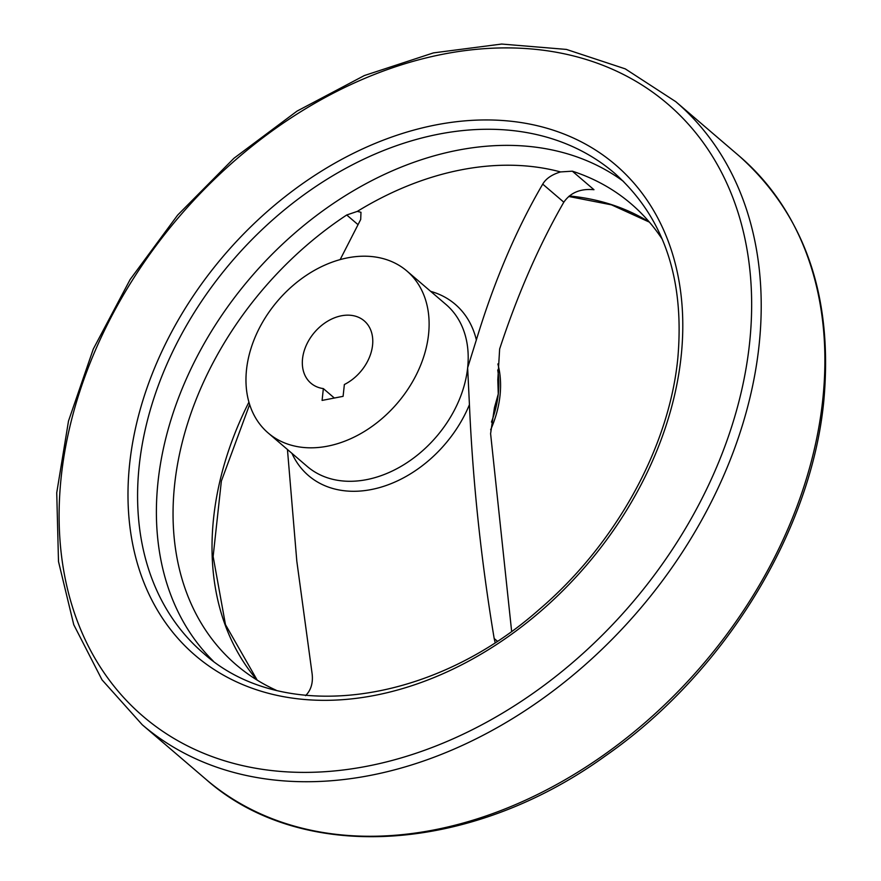 <?xml version="1.0" encoding="UTF-8"?>
<svg xmlns="http://www.w3.org/2000/svg" width="881" height="881" viewBox="0 0 881 881"><rect width="100%" height="100%" fill="white"/><g stroke="black" fill="none" stroke-linecap="round" stroke-linejoin="round"><path stroke-width="1.32" d="M305.564 695.671C310.993 690.219 313.184 682.94 312.127 673.833L296.809 561.131L287.448 449.497M662.336 239.357A303.505 224.038 -49.4 0 0 631.159 203.863A303.505 224.038 -49.4 0 0 572.331 171.178L560.536 171.927C551.836 174.57 545.901 178.645 542.729 184.129C516.31 229.291 494.186 281.215 476.357 339.912L467.646 367.795L469.43 404.676C472.8 481.709 481.048 559.644 494.175 638.483L495.155 642.568M340.165 259.587L360.692 219.49L360.979 212.277L357.312 211.396L346.729 214.986A303.505 224.038 -49.4 0 0 236.317 664.913A303.505 224.038 -49.4 0 0 276.194 690.252M511.63 631.281L490.596 433.639L494.45 407.606L498.261 394.016L497.809 379.942L499.637 349.008C517.621 294.309 539.007 245.37 563.818 202.19C570.536 192.565 580.59 188.413 593.981 189.723L572.331 171.178M428.562 334.328A106.634 78.717 130.6 0 1 364.668 431.294A106.634 78.717 130.6 0 1 268.187 433A106.634 78.717 130.6 0 1 277.757 300.806A106.634 78.717 130.6 0 1 406.912 271.018A106.634 78.717 130.6 0 1 428.562 334.328M322.094 400.415L323.349 388.598A41.011 30.273 130.6 0 1 310.872 383.158A41.011 30.273 130.6 0 1 314.55 332.313A41.011 30.273 130.6 0 1 364.227 320.86A41.011 30.273 130.6 0 1 344.361 384.523L343.094 396.34L322.094 400.415M497.864 363.952A106.634 78.717 130.6 0 1 500.023 395.525A106.634 78.717 130.6 0 1 490.662 429.796M334.362 398.036L323.349 388.598M469.43 404.676A112.768 83.243 130.6 0 1 378.918 487.755A112.768 83.243 130.6 0 1 291.952 453.363M497.302 641.159L494.175 638.483M563.818 202.19L542.729 184.129M203.445 653.228A316.015 233.278 130.6 0 1 231.813 261.459A316.015 233.278 130.6 0 1 614.553 173.172C663.845 217.144 684.911 279.057 677.753 358.919C668.877 447.845 615.434 544.634 539.073 609.619C430.357 705.78 281.722 724.061 203.445 653.228M213.092 660.904A316.015 233.278 130.6 0 1 250.622 277.57A316.015 233.278 130.6 0 1 623.627 181.53M357.312 211.396A298.901 220.646 130.6 0 1 560.536 171.927M497.721 369.965A106.634 78.717 130.6 0 1 498.261 394.016A106.634 78.717 130.6 0 1 491.433 422.087M430.677 291.369A112.768 83.243 130.6 0 1 476.357 339.912M406.912 271.018L445.995 304.485A106.634 78.717 130.6 0 1 467.646 367.795A106.634 78.717 130.6 0 1 403.74 464.761A106.634 78.717 130.6 0 1 307.26 466.478L268.187 433M357.994 224.633L346.729 214.986M257.087 680.077A303.505 224.038 130.6 0 1 248.927 402.143M569.346 195.978A303.505 224.038 130.6 0 1 649.33 222.045M822.755 399.743A410.15 302.756 130.6 0 1 576.978 772.681A410.15 302.756 130.6 0 1 205.89 779.256C301.566 864.25 470.212 853.645 605.434 755.898C723.708 673.723 810.949 532.333 823.735 401.648C833.349 297.183 805.256 215.371 739.456 156.212A410.15 302.756 130.6 0 1 822.755 399.743M759.081 345.209A410.15 302.756 130.6 0 1 513.304 718.147A410.15 302.756 130.6 0 1 142.215 724.722L102.02 679.846L73.762 624.717L58.498 561.538L56.736 492.776L68.498 421.041L93.287 349.041L130.135 279.508L177.643 215.096L233.983 158.239L297.029 111.116L364.36 75.546L433.441 52.893L501.663 44.05L566.428 49.424L625.257 68.861L675.782 101.678A410.15 302.756 130.6 0 1 759.081 345.209M749.555 343.315A403.179 297.613 130.6 0 1 200.405 751.922A403.179 297.613 130.6 0 1 266.315 135.189A403.179 297.613 130.6 0 1 749.555 343.315M681.112 356.607A322.986 238.421 130.6 0 1 241.185 683.942A322.986 238.421 130.6 0 1 293.979 189.878A322.986 238.421 130.6 0 1 681.112 356.607M497.798 379.348L497.809 379.942M257.197 680.143L225.47 624.629L213.136 556.495L221.362 481.092L249.642 404.511M568.719 196.474L611.491 204.844L649.418 222.144M739.456 156.212L675.782 101.678M205.89 779.256L142.215 724.722"/></g></svg>
